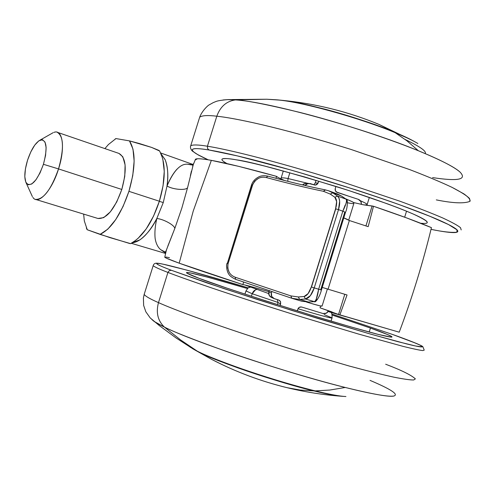 <?xml version="1.0" encoding="UTF-8"?>
<svg xmlns="http://www.w3.org/2000/svg" width="496" height="496" viewBox="0 0 496 496"><rect width="100%" height="100%" fill="white"/><g stroke="black" fill="none" stroke-linecap="round" stroke-linejoin="round"><path stroke-width="0.74" d="M280.141 100.136L283.228 100.446M221.662 364.386L211.618 359.371L192.622 348.7L211.618 359.371L221.662 364.386M277.45 99.907L281.517 100.285C303.217 101.94 365.186 119.443 393.967 131.942C402.374 135.396 409.367 138.7 414.96 141.844C409.932 138.961 402.932 135.662 393.967 131.942L378.876 124.36L393.967 131.942C370.896 122.766 347.758 115.146 324.551 109.083C303.899 103.906 289.559 100.973 281.517 100.285L277.45 99.907M277.617 99.913L277.078 99.87M349.351 220.515L343.771 217.924L349.351 220.515L328.098 289.112L349.351 220.515L368.181 226.66L349.351 220.515M338.539 314.47L344.788 294.277L338.539 314.47L399.218 332.19L339.865 314.935L347.045 294.971L322.233 287.42L347.045 294.971L339.865 314.935L320.038 307.811L320.608 305.982L320.038 307.811L332.109 311.978M166.997 186.025C168.448 174.989 167.834 166.222 165.149 159.731L160.884 153.667M155.167 238.768C154.523 232.934 155.068 226.182 156.817 218.507L163.271 202.573L159.334 201.326L163.271 202.573L167.022 186.012C169.936 178.808 173.284 173.172 177.06 169.093M313.832 390.898L300.092 390.03L287.066 387.68L300.092 390.03L313.832 390.898C280.972 383.346 215.022 361.032 198.977 352.197C204.916 355.378 218.054 360.666 238.396 368.069C259.141 375.466 290.141 385.113 313.832 390.898C328.03 394.32 337.832 396.143 343.238 396.36C336.679 395.926 326.876 394.103 313.832 390.898M160.853 153.605L165.168 159.7C167.915 167.419 168.528 176.192 167.022 186.012C172.899 189.59 185.882 190.662 187.575 187.68L181.809 208.233L174.772 228.569L166.458 249.872L165.28 254.919M276.57 176.365C247.715 168.342 225.978 163.01 211.346 160.357L193.235 211.054L179.186 263.184C193.099 268.224 214.322 275.367 242.86 284.611L179.186 263.184L166.315 258.149L164.833 256.965L164.771 257.275C165.559 258.007 170.364 259.972 179.186 263.184L193.235 211.054L211.346 160.357L238.588 166.334L276.57 176.365C277.469 177.196 279.763 178.417 283.458 180.023L284.58 180.501C279.837 178.455 277.165 177.072 276.57 176.365L275.95 178.281M242.879 284.617L242.86 284.611C243.803 284.518 252.489 286.88 268.925 291.704L264.864 290.501M242.86 284.611L243.648 281.964M353.493 202.535L363.345 204.786L373.494 206.255L406.701 217.942L431.439 227.633C417.737 221.83 398.418 214.706 373.494 206.255L368.181 226.66L373.494 206.255L372.112 205.976L365.936 225.922L372.112 205.976L363.345 204.786L353.493 202.535M195.164 160.003L197.402 158.782C199.913 158.615 204.563 159.135 211.346 160.357C202.139 158.714 196.856 158.336 195.498 159.21L195.17 159.991M399.218 332.19C412.052 298.084 422.797 263.233 431.439 227.633C422.871 263.016 412.126 297.867 399.218 332.19M193.533 163.556L187.575 187.68C185.895 190.669 172.893 189.596 167.022 186.012L163.271 202.573L156.817 218.507C152.408 227.552 146.804 234.645 140.015 239.804L131.88 242.891C140.337 241.961 148.645 233.833 156.817 218.507C163.649 219.096 174.995 225.432 174.772 228.569L181.809 208.233L187.575 187.68M346.041 316.795L328.092 311.544L346.041 316.795M244.931 285.014L268.671 293.551L244.931 285.014M187.618 164.226L191.456 164.92M192.46 164.784L191.549 164.908L193.229 164.356M192.603 164.635L187.637 164.226M190.39 175.584L191.413 171.095M193.428 164.238L191.481 164.889L192.826 164.691L192.684 166.092L194.32 162.056M191.481 164.889L187.624 164.213C180.42 163.568 173.55 170.835 167.022 186.012M166.321 250.294L165.416 252.08L164.839 251.856L165.67 253.152M167.809 246.19L174.772 228.569C175.007 225.438 163.643 219.089 156.817 218.507M155.13 238.502C156.011 243.61 157.871 247.343 160.716 249.699M169.458 257.684L166.017 257.027M165.565 252.917L164.889 251.881L160.723 249.693L165.552 252.96M304.972 185.467L308.245 183.359L314.427 184.952L310.143 183.545L306.702 183.842L304.959 185.467M306.23 183.371L305.344 183.39L302.535 184.896L303.819 183.867L306.317 183.371M358.348 199.355C360.524 200.26 361.534 201.934 361.367 204.371L360.927 201.618L358.348 199.355L337.187 192.417L358.348 199.355M337.187 192.417C335.538 191.667 334.899 190.377 335.259 188.548L335.922 186.415L335.259 188.548L335.445 190.898L337.187 192.417M318.196 182.943L318.761 181.127L318.196 182.943L315.611 185.082L314.427 184.952L316.715 184.748L318.196 182.943L315.202 182.981L318.196 182.943M315.202 182.981L316.033 180.308L315.202 182.987L313.788 184.741M271.461 297.414L269.173 295.325L268.882 291.834L269.291 290.513L268.882 291.834L271.399 292.944L271.696 296.472L274.356 298.71L278.678 300.024L273.575 298.387C271.572 297.123 270.847 295.312 271.399 292.944L268.882 291.834C268.336 294.171 269.049 295.969 271.033 297.216L271.424 297.395M271.399 292.944L271.882 291.394L271.399 292.944M328.501 310.701C327.348 313.106 325.506 314.049 322.983 313.528L301.636 307.024L322.983 313.528L326.387 313.156L328.501 310.701M297.86 309.101C298.598 307.384 299.857 306.689 301.636 307.024L299.348 307.272L297.86 309.101L297.315 310.862L297.86 309.101M278.033 302.634L280.643 303.862L280.445 301.512L278.678 300.024L279.874 300.737L280.668 302.083L280.135 305.486L280.643 303.862L278.033 302.634L277.413 304.625L278.033 302.634L277.351 299.621M405.226 139.512C420.143 146.68 426.789 151.367 425.171 153.58M346.041 203.168L346.865 200.793L346.115 199.169L337.423 196.025L332.742 192.832L341.353 195.951L346.115 199.169L337.423 196.025L338.929 197.935L339.661 201.178L338.495 209.641L335.749 208.828L311.494 287.029L314.235 287.891L338.495 209.641L314.235 287.891L318.637 289.23L342.829 211.178L338.495 209.641L342.829 211.178L345.197 205.022M229.102 272.168L227.652 267.939L227.912 264.213L252.607 184.958L251.85 184.766L227.348 263.339L228.092 263.581L252.817 184.338L254.733 181.108L258.36 178.399M343.802 217.825L347.801 219.604M326.411 288.653L322.226 287.432M347.163 201.364L347.256 202.938M346.227 199.249L346.115 199.169C347.15 200.508 346.059 204.513 342.829 211.178L345.495 212.369L344.726 212.3L320.72 289.782L321.42 290.036L314.235 287.891L310.36 295.684L305.486 299.007L314.352 301.636L308.462 302.039L299.665 299.441L305.486 299.007L314.352 301.636L315.952 300.52L318.637 289.23C317.496 296.658 316.07 300.793 314.352 301.636L308.462 302.039L299.665 299.441L292.882 298.623M317.496 298.989L316.51 300.291M322.115 305.945C322.474 306.615 317.273 305.319 306.522 302.052L310.738 303.292M313.664 304.135L319.92 305.821M351.18 201.221L347.522 199.634M325.091 189.844C309.014 186.62 289.906 182.044 267.766 176.123L266.309 177.549L267.679 176.099C264.108 175.454 261.169 175.689 258.881 176.824C255.198 178.734 252.762 181.375 251.59 184.735L227.348 263.339L251.85 184.766L252.607 184.958C255.676 178.74 260.245 176.266 266.309 177.549C288.269 183.446 307.284 188.021 323.361 191.27L330.286 194.091L334.887 197.284L336.635 201.643L335.575 208.797L311.333 286.979L308.115 293.601L304.11 296.496L298.356 296.974L290.879 295.907L235.24 277.245C229.456 274.976 227.069 270.419 228.092 263.581L227.249 263.289M328.532 190.749L332.742 192.832L341.353 195.951L337.323 193.936L341.353 195.951L346.177 199.2C347.777 197.792 347.839 207.712 345.507 212.325M301.742 301.196L308.462 302.039L301.63 301.196M227.1 263.252C225.742 265.434 227.162 272.062 228.644 273.879C229.431 275.64 231.744 277.45 235.588 279.316L235.24 277.245L235.581 279.316L291.27 298.084M291.797 298.27L290.879 295.907L235.24 277.245M290.879 295.907L291.772 298.263L299.665 299.441L298.356 296.974L290.879 295.907M298.356 296.974L299.665 299.441L305.486 299.007L304.11 296.496L298.356 296.974M266.309 177.549C288.399 183.477 307.421 188.052 323.361 191.27L325.32 189.875M304.11 296.496L305.486 299.007C309.058 298.251 311.978 294.543 314.235 287.891L311.333 286.979C309.43 292.621 307.018 295.796 304.11 296.496M325.5 189.925L323.361 191.27L330.286 194.091L332.742 192.832L328.724 190.817L325.5 189.925M311.494 287.029L335.749 208.828L311.494 287.029M332.742 192.832L330.286 194.091L334.887 197.284L337.423 196.025L332.742 192.832M335.575 208.797L338.495 209.641C340.38 202.92 340.027 198.381 337.423 196.025L334.887 197.284C336.97 199.274 337.199 203.112 335.575 208.797M306.522 302.052C318.172 305.493 323.088 306.751 321.284 305.827M308.617 302.027L301.735 301.227L293.08 298.679M314.545 301.611L314.452 301.642C315.121 303.168 319.616 297.457 321.42 290.042L318.637 289.23L342.829 211.178L345.495 212.369L321.42 290.036M341.446 196.013L346.165 199.194M337.113 193.862L341.397 195.976M347.529 202.777C351.255 203.552 353.369 203.782 353.865 203.465C352.786 202.244 356.705 203.49 345.836 198.964C351.18 201.066 353.809 202.405 353.722 202.982M32.903 197.408C38.118 205.58 51.882 190.768 58.534 168.919L121.811 189.46L116.727 201.953L110.348 211.854L103.707 217.626L97.972 218.482C106.609 219.077 114.557 209.405 121.811 189.46L58.534 168.919C51.131 189.546 43.462 199.702 35.532 199.392M43.431 164.306C37.318 180.606 31.688 187.017 26.542 183.539C23.963 179.031 24.292 171.269 27.528 160.258L30.795 151.925L34.757 145.105L38.849 140.808L42.458 139.729L45.018 142.079L46.128 147.572L45.57 155.384L43.431 164.306L40.033 172.912L35.929 179.831L31.775 183.985L28.216 184.785L25.78 182.156L24.806 176.57L25.426 168.888L27.528 160.258C31.353 149.017 35.724 142.228 40.641 139.878C46.767 139.822 47.697 147.963 43.431 164.306L58.534 168.919L43.431 164.306M162.087 156.922L159.687 151.088L158.931 150.406L151.54 147.393L129.468 140.889C135.811 151.063 135.625 167.877 128.929 191.338L159.365 201.227C164.722 183.117 165.658 168.417 162.161 157.145M135.017 240.796C144.962 233.281 153.078 220.094 159.365 201.227L128.929 191.338C120.987 214.495 111.364 228.842 100.068 234.397L129.71 243.511L130.64 243.617L134.838 240.92M134.769 240.969L138.148 238.285L146.208 228.916L153.537 216.132L159.365 201.227L163.06 185.764L164.257 171.362L162.868 159.495L162.068 156.866M104.898 148.602L108.401 144.547L115.959 138.57L129.468 140.889L132.984 149.11L134.137 161.076L132.748 175.652L128.929 191.338L123.058 206.503L115.766 219.536L107.83 229.133L100.068 234.397L87.265 229.753L84.332 220.98L83.644 214.098M118.935 153.419C126.189 157.585 127.15 169.601 121.811 189.46L124.756 176.409L125.104 164.926L122.834 156.817L118.984 153.431M87.265 229.753L109.796 237.578L130.64 243.648M115.959 138.57L129.468 140.889L139.351 143.518L151.54 147.393L159.687 151.044M57.201 132.258C63.724 136.226 64.17 148.453 58.534 168.919C65.466 147.672 62.738 128.774 53.897 132.395M227.335 99.609L235.464 99.913L266.755 99.237L275.733 99.758C298.79 101.079 359.234 117.589 395.138 132.655L406.949 140.833L418.37 150.753C440.157 159.712 454.032 166.805 459.99 172.031C467.3 179.639 458.161 181.493 432.574 177.593M404.674 217.198L406.528 211.191L404.674 217.198M236.146 159.799C248.713 161.268 282.646 170.351 337.95 187.06C368.472 196.751 397.656 207.223 413.354 214.086C423.658 218.841 428.234 221.768 427.081 222.871C426.176 223.479 424.024 223.603 420.627 223.237L422.319 223.374C426.467 223.646 428.011 223.076 426.963 221.669C425.89 220.249 422.022 218.023 415.363 214.985C408.648 211.928 399.497 208.27 387.915 204.005L348.638 190.483L304.755 176.979L264.839 166.117C252.941 163.147 243.375 161.039 236.146 159.799C228.799 158.453 224.149 158.205 222.189 159.055L222.189 159.055C221.166 159.706 222.766 161.219 226.988 163.593L225.413 162.694C221.954 160.623 221.08 159.315 222.785 158.77C224.514 158.224 228.966 158.565 236.146 159.799M281.021 178.331L281.108 178.045C282.106 177.661 284.419 177.835 288.046 178.554L289.856 172.744L288.046 178.554C284.419 177.835 282.106 177.661 281.108 178.045L281.021 178.331M287.785 181.313L288.046 178.554L287.785 181.313M407.613 138.142L395.138 132.655C360.976 118.339 304.048 102.461 279.161 100.08L266.755 99.237L235.464 99.913C267.995 101.748 363.481 127.98 418.37 150.753L406.949 140.833L395.138 132.655C404.941 136.71 412.523 140.325 417.874 143.505M459.749 171.827C454.28 166.941 440.491 159.917 418.37 150.753C383.179 136.394 333.411 120.863 299.77 112.394C266.736 104.389 245.297 100.229 235.464 99.913C226.523 101.122 220.311 106.553 216.814 116.213C232.55 117.763 277.413 126.449 351.162 149.494L409.634 169.576C426.851 176.198 441.018 182.144 452.129 187.401C461.144 192.082 466.947 195.784 469.532 198.493L469.991 201.333C470.648 199.77 468.627 197.29 463.921 193.893L452.129 187.401C441.018 182.144 426.851 176.198 409.634 169.576L351.162 149.494C277.413 126.449 232.55 117.763 216.814 116.213L207.421 146.233C222.921 148.571 267.425 158.503 341.223 181.542L399.863 201.196C417.186 207.533 431.47 213.119 442.717 217.955C451.875 222.202 457.814 225.457 460.542 227.726L461.193 229.933L460.542 227.726C457.814 225.457 451.875 222.202 442.717 217.955C431.47 213.119 417.186 207.533 399.863 201.196L341.223 181.542C267.425 158.503 222.921 148.571 207.421 146.233L207.526 148.521L209.033 150.003C200.049 148.54 194.686 148.242 192.944 149.11C191.233 149.978 192.808 151.801 197.668 154.572L208.19 159.811C181.846 147.827 192.894 147.244 209.033 150.003L207.526 148.521L207.421 146.233C198.642 144.751 193.087 144.572 190.749 145.7C193.087 144.572 198.642 144.751 207.421 146.233L216.814 116.213C207.923 115.122 202.213 115.438 199.696 117.149C202.213 115.438 207.923 115.122 216.814 116.213C220.311 106.553 226.523 101.122 235.464 99.913L227.862 99.597L222.989 99.975M278.839 100.043L266.761 99.237L227.862 99.597C215.605 100.669 216.182 101.655 213.41 102.529L209.2 104.854C207.688 105.543 201.891 111.147 199.696 117.149L190.439 146.673M209.033 150.003L237.361 155.905L290.135 169.818C324.31 179.626 365.279 192.578 400.408 205.059L429.573 216.151L448.496 224.539L456.965 229.791L456.909 232.209C451.614 232.791 442.99 231.837 431.024 229.357C439.146 231.006 445.563 232.023 450.275 232.426C456.047 232.915 458.509 232.326 457.647 230.646C456.76 228.954 452.154 226.17 443.827 222.289C435.426 218.383 423.658 213.627 408.543 208.029C393.322 202.399 376.055 196.435 356.736 190.142L298.462 172.211C279.019 166.582 261.497 161.832 245.892 157.97C230.38 154.138 218.091 151.485 209.033 150.003M469.991 201.333C464.188 203.72 452.96 203.242 436.313 199.894M275.733 99.758L272.905 99.597M366.823 205.431L367.071 204.817C367.865 204.408 365.626 203.044 360.356 200.719C365.626 203.044 367.865 204.408 367.071 204.817L364.132 204.941M348.397 196.094L336.288 191.933L348.397 196.094M307.904 183.353L288.046 178.554L307.904 183.353M192.919 348.874L197.309 351.18L180.587 339.927L164.43 327.106C172.999 331.588 193.341 339.586 225.444 351.1C258.286 362.663 308.301 378.219 345.253 387.475C287.444 373.228 193.161 341.539 164.43 327.106L180.587 339.927L197.309 351.18C217.645 361.596 277.289 381.784 315.233 390.904L329.908 390.03L345.253 387.475C372.88 394.239 389.044 397.098 393.731 396.056M370.444 328.054L369.216 332.047L370.444 328.054C381.883 332.06 389.05 334.98 391.952 336.821C392.516 337.64 387.32 336.672 376.365 333.938C359.836 329.648 330.02 320.968 299.348 311.494C244.125 294.066 210.719 283.018 199.125 278.337C192.15 275.757 187.978 273.935 186.614 272.868C184.791 270.903 205.077 276.129 247.473 288.548L208.717 277.462L190.923 273.067C187.054 272.292 185.752 272.335 187.017 273.203L199.125 278.337L226.815 288.102L266.185 301.053L310.105 314.799L349.996 326.666L378.491 334.478L391.363 337.15C392.851 337.144 391.722 336.331 387.984 334.726L370.444 328.054L332.171 315.047L370.444 328.054M324.198 314.631L332.066 317.893C332.562 318.754 321.21 315.704 298.003 308.735C321.21 315.704 332.562 318.754 332.066 317.893L331.068 321.123M278.076 302.486L252.204 293.744L251.41 296.273L252.204 293.744L278.076 302.486M257.263 289.447C254.857 289.695 253.171 291.121 252.204 293.744L255.421 289.9M370.028 380.37C391.071 389.292 399.001 394.518 393.812 396.044C388.17 396.949 371.981 394.097 345.253 387.475L329.908 390.03L315.233 390.904C290.916 384.958 259.055 375.044 237.751 367.449C216.864 359.854 203.385 354.429 197.309 351.18L190.135 347.157M385.659 364.225C401.531 370.27 411.438 375.156 415.375 378.888L413.707 379.979C410.254 380.041 403.577 379.099 393.688 377.134C381.722 374.486 366.817 370.76 348.967 365.955L289.428 348.527C215.363 325.5 172.744 309.07 158.484 302.622C155.825 312.629 157.802 320.788 164.43 327.106C159.476 324.713 155.911 322.729 153.741 321.148M392.832 334.564L392.658 334.502C404.643 338.731 413.906 342.327 420.447 345.303L422.121 346.871L415.543 345.985L398.22 341.75L369.694 333.845L292.702 310.694L223.901 288.591L171.399 270.289L169.322 270.605L167.933 272.422C182.435 278.07 225.42 293.248 299.435 316.274L358.794 334.13L403.155 346.394C412.908 348.8 419.436 350.195 422.747 350.579L424.223 350.126L422.747 350.579C419.436 350.195 412.908 348.8 403.155 346.394L358.794 334.13L299.435 316.274C225.42 293.248 182.435 278.07 167.933 272.422L158.484 302.622C172.744 309.07 215.363 325.5 289.428 348.527L348.967 365.955C366.817 370.76 381.722 374.486 393.688 377.134C403.577 379.099 410.254 380.041 413.707 379.979L415.375 378.888M151.888 319.567L154.138 321.433L164.43 327.106C157.802 320.788 155.825 312.629 158.484 302.622C150.325 299.076 145.551 296.341 144.169 294.419C145.551 296.341 150.325 299.076 158.484 302.622L167.933 272.422C159.656 269.272 154.733 267.034 153.165 265.701L153.301 265.255L153.165 265.701C154.733 267.034 159.656 269.272 167.933 272.422L169.322 270.605L171.399 270.289C159.526 265.788 151.1 261.962 161.584 263.891C171.889 265.775 206.212 275.193 248.304 287.897L187.035 270.177L163.339 264.244C157.945 263.116 155.825 263.035 156.959 263.996C158.131 264.976 162.942 267.077 171.399 270.289L206.9 282.881L258.732 299.95L317.056 318.215L369.694 333.845L406.391 343.852C415.251 346.047 420.416 347.07 421.879 346.909C423.311 346.735 421.395 345.551 416.138 343.344L392.764 334.54M331.849 314.036L392.739 334.527C421.96 344.937 422.71 346.561 422.846 346.685L424.223 350.126M343.833 396.403C338.03 395.944 328.495 394.109 315.233 390.904C329.871 394.456 340.107 396.335 345.929 396.527M245.96 290.941L252.204 293.744L245.96 290.941M341.285 396.223C322.946 394.841 304.873 391.995 287.066 387.68C260.803 381.281 235.656 371.845 211.618 359.371L192.659 348.725M277.134 99.876L281.517 100.285C315.158 103.466 347.615 111.495 378.876 124.36L413.019 140.771M193.006 164.467L160.561 152.929M166.327 250.257L164.765 257.269M195.492 159.216L192.677 166.104M131.235 243.276L165.459 253.419M165.751 252.805L164.889 251.881M308.183 183.353L305.412 183.384M315.034 185.082L315.611 185.082M273.494 298.35L271.089 297.24M328.91 190.886L337.299 193.924M235.588 279.316L292.981 298.654M267.691 176.099C289.993 182.063 309.188 186.651 325.271 189.863L328.724 190.817M348.725 220.075L353.871 203.472M322.146 305.877L327.397 288.932M314.433 301.642L308.549 302.045M35.563 199.398L97.991 218.488M26.195 183.012L32.37 196.583M87.073 229.642L86.335 227.918M115.159 139.01L115.841 138.589M40.139 140.064L53.103 132.705M57.338 132.302L119.09 153.469M280.891 178.864L283.315 170.946M190.749 145.7C190.08 147.399 190.613 149.184 192.343 151.057L198.338 155.019L208.109 159.799M367.071 204.817L369.359 197.414M332.066 317.893C332.091 314.049 331.644 312.189 330.727 312.313M248.304 287.897C201.643 273.724 161.746 263.109 157.499 263.252C155.186 262.93 153.741 263.742 153.165 265.701L144.169 294.419L143.406 298.077L143.648 305.437L145.843 311.798L150.195 317.911L159.476 325.717L175.999 337.906L193.223 349.041M250.592 287.048C248.167 288.238 249.203 285.981 245.923 291.065L244.956 294.159"/></g></svg>
